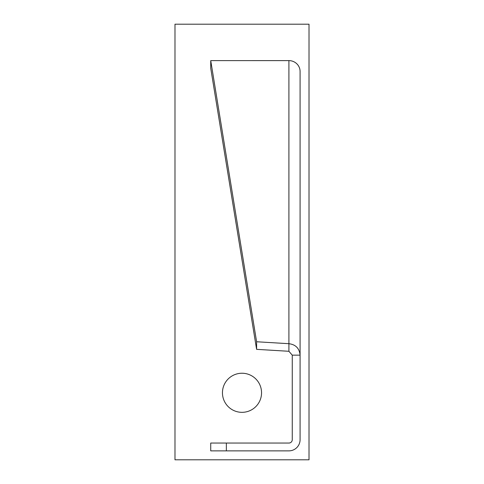 <?xml version="1.0" encoding="UTF-8"?>
<svg xmlns="http://www.w3.org/2000/svg" width="484" height="484" viewBox="0 0 484 484"><rect width="100%" height="100%" fill="white"/><g stroke="black" fill="none" stroke-linecap="round" stroke-linejoin="round"><path stroke-width="0.73" d="M174.984 459.8L309.016 459.8L309.016 24.2L174.984 24.2L174.984 459.8M222.452 392.784A19.548 19.548 0 0 1 242 373.237A19.548 19.548 0 0 1 261.548 392.784A19.548 19.548 0 0 1 242 412.332A19.548 19.548 0 0 1 222.452 392.784M210.728 443.048L210.728 450.864L226.361 450.864L226.361 443.048L210.728 443.048M210.728 60.621L256.605 341.758L288.912 343.7L288.912 351.287L256.605 349.345L210.728 68.208L210.728 60.621L288.912 60.615A11.168 10.836 0 0 1 300.08 71.45L300.08 355.153L292.263 355.153L292.263 439.696A3.352 3.352 0 0 1 288.912 443.048L226.361 443.048M288.912 60.615L288.912 343.7C295.694 344.548 299.421 348.365 300.08 355.153L300.08 439.696A11.168 11.168 0 0 1 288.912 450.864L226.361 450.864M292.263 355.153L288.912 351.287M256.605 349.345L256.605 341.758"/></g></svg>
